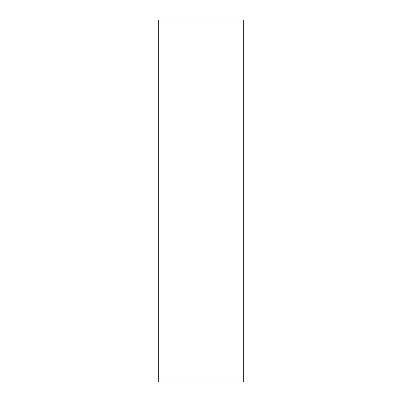 <?xml version="1.0" encoding="UTF-8"?>
<svg xmlns="http://www.w3.org/2000/svg" width="402" height="402" viewBox="0 0 402 402"><rect width="100%" height="100%" fill="white"/><g stroke="black" fill="none" stroke-linecap="round" stroke-linejoin="round"><path stroke-width="0.6" d="M243.733 201L243.733 20.1L158.267 20.1L158.267 381.9L243.733 381.9L243.733 201"/></g></svg>
